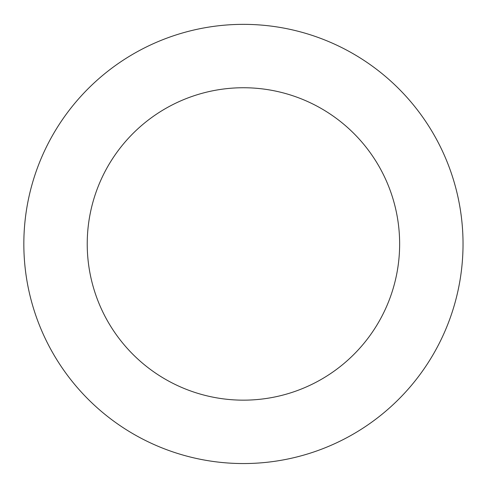 <?xml version="1.0" encoding="UTF-8"?>
<svg xmlns="http://www.w3.org/2000/svg" width="487" height="487" viewBox="0 0 487 487"><rect width="100%" height="100%" fill="white"/><g stroke="black" fill="none" stroke-linecap="round" stroke-linejoin="round"><path stroke-width="0.73" d="M356.192 55.512A219.6 219.6 0 0 0 23.863 240.517A219.6 219.6 0 0 0 350.25 435.822A219.6 219.6 0 0 0 356.192 55.512M323.642 109.91A156.205 156.205 0 0 0 87.246 241.509A156.205 156.205 0 0 0 319.417 380.432A156.205 156.205 0 0 0 323.642 109.91"/></g></svg>

